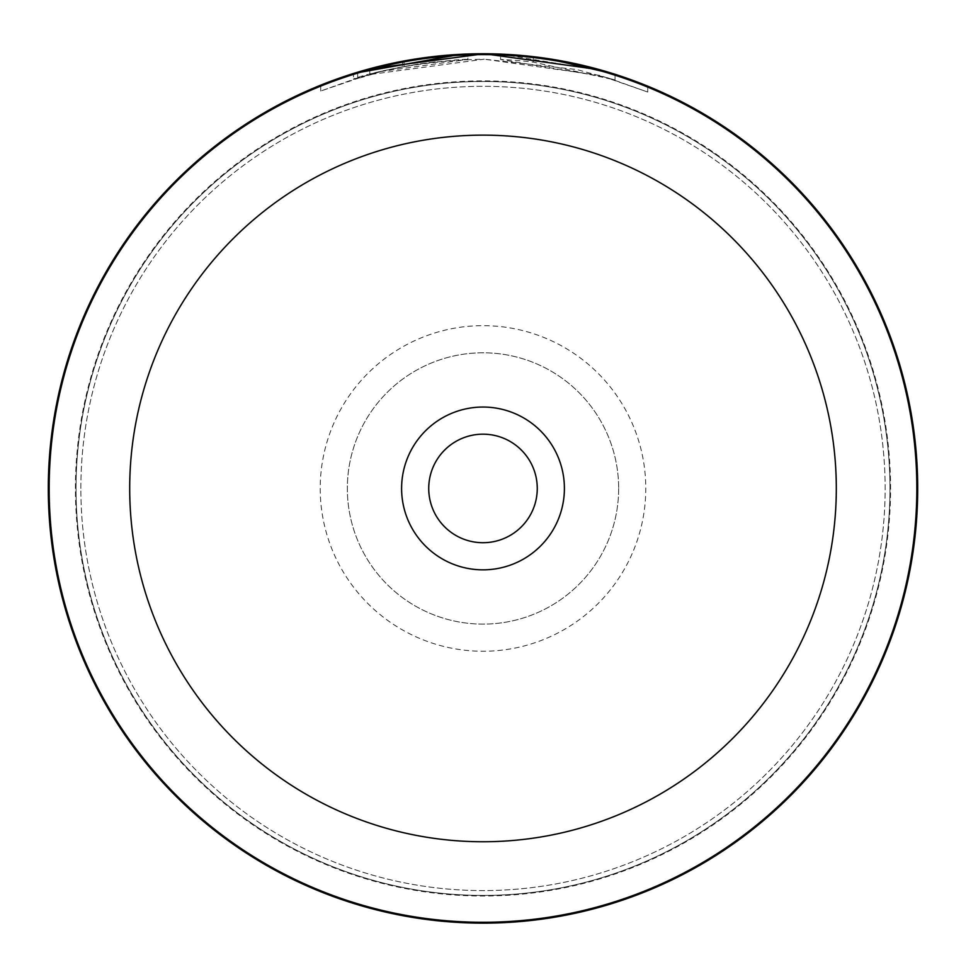 <?xml version="1.0" encoding="UTF-8"?>
<svg xmlns="http://www.w3.org/2000/svg" width="966" height="966" viewBox="0 0 966 966"><rect width="100%" height="100%" fill="white"/><g stroke="black" fill="none" stroke-linecap="round" stroke-linejoin="round"><path stroke-width="0.72" stroke-dasharray="4.83 3.62" d="M916.831 488.446A433.831 433.831 0 0 0 483 54.615A433.831 433.831 0 0 0 49.169 488.446A433.831 433.831 0 0 0 483 922.276A433.831 433.831 0 0 0 916.831 488.446A433.831 433.831 0 0 0 483 54.615A433.831 433.831 0 0 0 49.169 488.446A433.831 433.831 0 0 0 483 922.276A433.831 433.831 0 0 0 916.831 488.446A433.831 433.831 0 0 0 483 54.615A433.831 433.831 0 0 0 49.169 488.446A433.831 433.831 0 0 0 483 922.276A433.831 433.831 0 0 0 916.831 488.446A433.831 433.831 0 0 0 483 54.615A433.831 433.831 0 0 0 49.169 488.446A433.831 433.831 0 0 0 483 922.276A433.831 433.831 0 0 0 916.831 488.446A433.831 433.831 0 0 0 483 54.615A433.831 433.831 0 0 0 49.169 488.446A433.831 433.831 0 0 0 483 922.276A433.831 433.831 0 0 0 916.831 488.446A433.831 433.831 0 0 0 483 54.615A433.831 433.831 0 0 0 49.169 488.446A433.831 433.831 0 0 0 483 922.276A433.831 433.831 0 0 0 916.831 488.446A433.831 433.831 0 0 1 483 922.276A433.831 433.831 0 0 1 49.169 488.446A433.831 433.831 0 0 1 483 54.615A433.831 433.831 0 0 1 916.831 488.446A433.831 433.831 0 0 1 483 922.276A433.831 433.831 0 0 1 49.169 488.446A433.831 433.831 0 0 1 483 54.615A433.831 433.831 0 0 1 916.831 488.446A433.831 433.831 0 0 1 483 922.276A433.831 433.831 0 0 1 49.169 488.446A433.831 433.831 0 0 1 483 54.615A433.831 433.831 0 0 1 916.831 488.446A433.831 433.831 0 0 1 483 922.276A433.831 433.831 0 0 1 49.169 488.446A433.831 433.831 0 0 1 483 54.615A433.831 433.831 0 0 1 916.831 488.446A433.831 433.831 0 0 1 483 922.276A433.831 433.831 0 0 1 49.169 488.446A433.831 433.831 0 0 1 483 54.615A433.831 433.831 0 0 1 916.831 488.446A433.831 433.831 0 0 1 483 922.276A433.831 433.831 0 0 1 49.169 488.446A433.831 433.831 0 0 1 483 54.615A433.831 433.831 0 0 1 916.831 488.446A433.831 433.831 0 0 1 483 922.276A433.831 433.831 0 0 1 49.169 488.446M76.024 488.446A406.976 406.976 0 0 1 483 81.482A406.976 406.976 0 0 1 889.976 488.446A406.976 406.976 0 0 1 483 895.422A406.976 406.976 0 0 1 76.024 488.446A406.976 406.976 0 0 1 483 81.482A406.976 406.976 0 0 1 889.976 488.446A406.976 406.976 0 0 1 483 895.422A406.976 406.976 0 0 1 76.024 488.446A406.976 406.976 0 0 1 483 81.482A406.976 406.976 0 0 1 889.976 488.446A406.976 406.976 0 0 1 483 895.422A406.976 406.976 0 0 1 76.024 488.446A406.976 406.976 0 0 1 483 81.482A406.976 406.976 0 0 1 889.976 488.446A406.976 406.976 0 0 1 483 895.422A406.976 406.976 0 0 1 76.024 488.446A406.976 406.976 0 0 1 483 81.482A406.976 406.976 0 0 1 889.976 488.446A406.976 406.976 0 0 1 483 895.422A406.976 406.976 0 0 1 76.024 488.446A406.976 406.976 0 0 1 483 81.482A406.976 406.976 0 0 1 889.976 488.446A406.976 406.976 0 0 1 483 895.422A406.976 406.976 0 0 1 76.024 488.446M428.735 488.446A54.265 54.265 0 0 0 483 542.711A54.265 54.265 0 0 0 537.265 488.446A54.265 54.265 0 0 0 483 434.181A54.265 54.265 0 0 0 428.735 488.446M354.776 73.09L353.459 73.501L353.447 79.188L380.918 71.484L357.661 77.884L320.748 91.021L368.662 74.684L484.244 59.18C379.553 61.232 312.899 93.823 380.918 71.484L380.918 65.905L367.056 69.492M364.689 70.156L359.243 71.738M460.77 54.313L484.244 53.746M647.727 92.036L599.971 75.42L484.244 59.18L576.738 69.54L615.04 79.985L533.292 62.126A429.278 429.278 0 0 0 500.593 59.53L500.593 54.108L605.453 71.351L647.727 86.167L647.727 92.036L605.308 76.966L500.593 59.53L500.593 54.108A434.7 434.7 0 0 1 533.292 56.668L533.292 62.126L533.292 56.668M402.496 66.787A429.278 429.278 0 0 0 369.797 74.37C372.876 72.897 389.226 69.443 418.846 63.998L402.496 66.787L402.496 61.269L418.846 58.503C389.201 63.877 372.852 67.294 369.797 68.743A434.7 434.7 0 0 1 402.496 61.269M380.773 71.52L467.894 59.445L467.894 54.011C464.875 53.516 448.526 55.014 418.846 58.503L435.195 56.39L404.042 60.979L380.773 65.942L380.773 71.52L404.042 66.497L435.195 61.848L435.195 56.39L435.195 61.848L418.846 63.998C448.514 60.46 464.863 58.938 467.894 59.445L467.894 54.011L403.196 61.136M320.217 488.446A162.783 162.783 0 0 0 483 651.241A162.783 162.783 0 0 0 645.783 488.446A162.783 162.783 0 0 0 483 325.663A162.783 162.783 0 0 0 320.217 488.446M618.663 488.446A135.663 135.663 0 0 1 483 624.108A135.663 135.663 0 0 1 347.337 488.446A135.663 135.663 0 0 1 483 352.795A135.663 135.663 0 0 1 618.663 488.446A135.663 135.663 0 0 1 483 624.108A135.663 135.663 0 0 1 347.337 488.446A135.663 135.663 0 0 1 483 352.795A135.663 135.663 0 0 1 618.663 488.446M75.433 488.446A407.567 407.567 0 0 1 483 80.878A407.567 407.567 0 0 1 890.567 488.446A407.567 407.567 0 0 1 483 896.013A407.567 407.567 0 0 1 75.433 488.446M917.7 488.446A434.7 434.7 0 0 0 483 53.746A434.7 434.7 0 0 0 48.3 488.446A434.7 434.7 0 0 0 483 923.146A434.7 434.7 0 0 0 917.7 488.446M80.854 488.446A402.146 402.146 0 0 1 483 86.312A402.146 402.146 0 0 1 885.146 488.446A402.146 402.146 0 0 1 483 890.592A402.146 402.146 0 0 1 80.854 488.446A402.146 402.146 0 0 1 483 86.312A402.146 402.146 0 0 1 885.146 488.446A402.146 402.146 0 0 1 483 890.592A402.146 402.146 0 0 1 80.854 488.446M321.956 84.682L366.839 69.552M521.254 55.436L547.939 58.624M615.028 79.985L615.028 74.285L613.217 73.706M599.85 69.745L598.497 69.371M404.042 66.497L404.042 60.979M369.797 74.37L369.797 68.743M357.661 77.884L357.661 72.209M320.748 91.021L320.748 85.165"/><path stroke-width="1.45" d="M916.831 488.446A433.831 433.831 0 0 0 483 54.615A433.831 433.831 0 0 0 49.169 488.446A433.831 433.831 0 0 1 483 54.615A433.831 433.831 0 0 1 916.831 488.446A433.831 433.831 0 0 1 483 922.276A433.831 433.831 0 0 1 49.169 488.446M401.602 488.446A81.398 81.398 0 0 0 483 569.843A81.398 81.398 0 0 0 564.398 488.446A81.398 81.398 0 0 0 483 407.048A81.398 81.398 0 0 0 401.602 488.446M428.735 488.446A54.265 54.265 0 0 0 483 542.711A54.265 54.265 0 0 0 537.265 488.446A54.265 54.265 0 0 0 483 434.181A54.265 54.265 0 0 0 428.735 488.446M403.196 61.136L364.689 70.156M359.243 71.738L354.776 73.09M353.447 73.501L460.77 54.313M647.727 86.167L599.862 69.757L484.244 53.746L368.589 69.069L321.956 84.682M484.244 53.746L521.254 55.436M547.939 58.624L615.028 74.285M613.217 73.706L599.85 69.745M598.497 69.371L540.489 57.562M48.3 488.446A434.7 434.7 0 0 1 483 53.746A434.7 434.7 0 0 1 917.7 488.446A434.7 434.7 0 0 1 483 923.146A434.7 434.7 0 0 1 48.3 488.446M836.302 488.446A353.302 353.302 0 0 0 483 135.143A353.302 353.302 0 0 0 129.698 488.446A353.302 353.302 0 0 0 483 841.748A353.302 353.302 0 0 0 836.302 488.446"/></g></svg>
